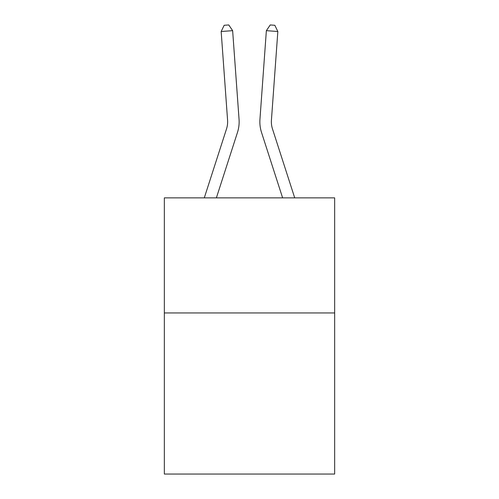<?xml version="1.0" encoding="UTF-8"?>
<svg xmlns="http://www.w3.org/2000/svg" width="499" height="499" viewBox="0 0 499 499"><rect width="100%" height="100%" fill="white"/><g stroke="black" fill="none" stroke-linecap="round" stroke-linejoin="round"><path stroke-width="0.75" d="M334.654 312.942L334.654 474.05L164.346 474.05L164.346 197.866L334.654 197.866L334.654 312.942L164.346 312.942M239.052 119.336L232.64 30.67L239.052 119.336A34.525 34.525 0 0 1 237.48 132.416L216.379 197.866M204.291 197.866L226.527 128.885A23.016 23.016 0 0 0 227.575 120.165L221.163 31.499L224.176 25.281L228.767 24.95L232.64 30.67L221.163 31.499M294.709 197.866L272.473 128.885A23.016 23.016 0 0 1 271.425 120.165L277.837 31.499L266.36 30.67L259.948 119.336A34.525 34.525 0 0 0 261.52 132.416L282.621 197.866M226.527 128.885A23.016 23.016 0 0 0 227.575 120.165A23.016 23.016 0 0 1 226.527 128.885A23.016 23.016 0 0 0 227.575 120.165A23.016 23.016 0 0 1 226.527 128.885A23.016 23.016 0 0 0 227.575 120.165A23.016 23.016 0 0 1 226.527 128.885A23.016 23.016 0 0 0 227.575 120.165A23.016 23.016 0 0 1 226.527 128.885A23.016 23.016 0 0 0 227.575 120.165A23.016 23.016 0 0 1 226.527 128.885A23.016 23.016 0 0 0 227.575 120.165A23.016 23.016 0 0 1 226.527 128.885A23.016 23.016 0 0 0 227.575 120.165A23.016 23.016 0 0 1 226.527 128.885A23.016 23.016 0 0 0 227.575 120.165A23.016 23.016 0 0 1 226.527 128.885A23.016 23.016 0 0 0 227.575 120.165A23.016 23.016 0 0 1 226.527 128.885A23.016 23.016 0 0 0 227.575 120.165A23.016 23.016 0 0 1 226.527 128.885A23.016 23.016 0 0 0 227.575 120.165A23.016 23.016 0 0 1 226.527 128.885A23.016 23.016 0 0 0 227.575 120.165A23.016 23.016 0 0 1 226.527 128.885A23.016 23.016 0 0 0 227.575 120.165A23.016 23.016 0 0 1 226.527 128.885A23.016 23.016 0 0 0 227.575 120.165A23.016 23.016 0 0 1 226.527 128.885A23.016 23.016 0 0 0 227.575 120.165A23.016 23.016 0 0 1 226.527 128.885A23.016 23.016 0 0 0 227.575 120.165A23.016 23.016 0 0 1 226.527 128.885A23.016 23.016 0 0 0 227.575 120.165A23.016 23.016 0 0 1 226.527 128.885A23.016 23.016 0 0 0 227.575 120.165A23.016 23.016 0 0 1 226.527 128.885A23.016 23.016 0 0 0 227.575 120.165A23.016 23.016 0 0 1 226.527 128.885A23.016 23.016 0 0 0 227.575 120.165M277.837 31.499L274.824 25.281L270.233 24.95L266.36 30.67L259.948 119.336M272.473 128.885A23.016 23.016 0 0 1 271.425 120.165A23.016 23.016 0 0 0 272.473 128.885A23.016 23.016 0 0 1 271.425 120.165A23.016 23.016 0 0 0 272.473 128.885A23.016 23.016 0 0 1 271.425 120.165A23.016 23.016 0 0 0 272.473 128.885A23.016 23.016 0 0 1 271.425 120.165A23.016 23.016 0 0 0 272.473 128.885A23.016 23.016 0 0 1 271.425 120.165A23.016 23.016 0 0 0 272.473 128.885A23.016 23.016 0 0 1 271.425 120.165A23.016 23.016 0 0 0 272.473 128.885A23.016 23.016 0 0 1 271.425 120.165A23.016 23.016 0 0 0 272.473 128.885A23.016 23.016 0 0 1 271.425 120.165A23.016 23.016 0 0 0 272.473 128.885"/></g></svg>

